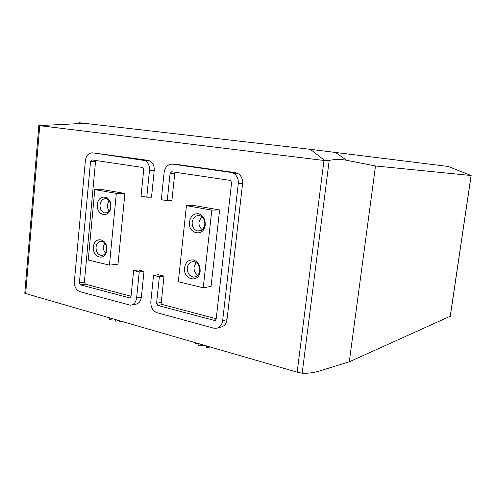 <?xml version="1.0" encoding="UTF-8"?>
<svg xmlns="http://www.w3.org/2000/svg" width="496" height="496" viewBox="0 0 496 496"><rect width="100%" height="100%" fill="white"/><g stroke="black" fill="none" stroke-linecap="round" stroke-linejoin="round"><path stroke-width="0.74" d="M175.404 172.267L174.722 173.625L171.895 200.7L167.239 200.713L161.312 199.683L164.108 172.509C165.131 166.867 167.946 164.077 172.552 164.145L231.049 172.422L234.18 173.656C237.224 175.968 238.582 179.285 238.266 183.613L222.642 320.738C221.972 324.923 219.92 327.434 216.479 328.265L213.503 328.123L157.108 312.734C152.78 310.986 150.685 307.315 150.821 301.723L153.531 275.361L158.23 274.722L164.021 276.111L159.346 276.768L153.531 275.361M234.18 173.656L238.508 173.885C241.533 176.179 242.885 179.471 242.569 183.762L226.994 319.653C226.331 323.801 224.285 326.294 220.863 327.124L216.479 328.265M238.508 173.885L235.395 172.664L231.049 172.422M172.552 164.145L177.196 164.449L235.395 172.664M167.239 200.713L170.072 173.402L171.765 171.734L230.15 180.383L230.721 180.594L231.589 182.615L216.182 319.027L215.159 320.478M164.021 276.111L161.281 302.374L162.539 304.563L216.213 318.761M214.898 320.54L157.864 305.462L156.6 303.254L159.346 276.768M90.539 161.491L92.002 159.917L142.798 167.493L143.716 169.452L141.05 196.162L146.766 197.16L149.47 170.314C149.699 165.732 148.217 162.477 145.018 160.561L92.653 152.836C88.66 152.818 86.23 155.446 85.362 160.716L74.369 281.48C74.27 286.713 76.105 290.104 79.875 291.66L130.454 305.195C133.883 304.761 135.941 302.349 136.623 297.966L139.246 271.92L133.629 270.568L131.043 296.484L129.778 297.935L80.507 284.853L79.397 282.813L84.37 282.156L95.511 161.795L90.539 161.491L79.397 282.813M143.208 159.991L147.982 160.326L92.653 152.836M133.629 270.568L138.415 269.973L144.007 271.312L141.385 297.147C140.709 301.494 138.657 303.887 135.234 304.321L131.893 304.935M147.982 160.326L149.786 160.89C152.966 162.793 154.448 166.017 154.213 170.562L151.516 197.179L146.766 197.16M131.068 296.236L85.473 284.177L84.37 282.156M96.094 160.524L95.511 161.795M144.007 271.312L139.246 271.92M116.337 193.39L124.893 193.477L118.011 264.194L109.442 265.131L116.337 193.39L94.792 189.621L88.257 260.016L109.442 265.131M124.893 193.477L103.484 189.757L94.792 189.621M104.681 242.953L103.453 246.574C103.23 249.023 103.906 251.212 105.481 253.152M109.015 200.545L107.427 204.736C107.204 207.024 107.799 209.107 109.194 210.986M93.477 246.946C94.209 235.612 108.085 238.601 106.764 249.978C105.902 261.435 92.113 258.112 93.477 246.946M97.439 204.563C98.177 193.099 112.195 195.56 110.856 207.092C109.982 218.686 96.057 215.878 97.439 204.563M106.665 249.569C106.683 245.08 105.065 242.315 101.804 241.261C98.642 241.168 96.72 243.127 96.044 247.151C96.05 251.757 97.731 254.535 101.091 255.471C104.166 255.44 106.02 253.475 106.665 249.569M110.744 206.82C110.875 202.814 109.473 200.142 106.553 198.791C103.081 198.251 100.905 200.254 100.018 204.805C99.913 208.928 101.37 211.618 104.396 212.871C107.775 213.268 109.889 211.253 110.744 206.82M211.811 210.112L219.604 209.944L211.067 286.409L203.23 287.773L211.811 210.112L186.434 205.666L178.318 281.759L203.23 287.773M219.604 209.944L194.451 205.567L186.434 205.666M196.094 262.471L194.072 267.034C193.812 270.543 195.046 273.29 197.78 275.274M201.624 216.603L198.983 221.842C198.704 225.091 199.795 227.714 202.25 229.716M184.537 267.728C185.659 262.167 188.592 259.569 193.335 259.941C197.972 261.634 200.248 265.416 200.161 271.293C199.07 283.693 182.857 279.781 184.537 267.728M189.453 221.898C190.594 216.244 193.558 213.503 198.357 213.689C203.044 215.208 205.344 218.941 205.257 224.88C204.147 237.435 187.755 234.137 189.453 221.898M199.721 270.773C199.758 265.825 197.823 262.787 193.924 261.652C190.253 261.572 188.021 263.661 187.234 267.927C187.259 273.104 189.317 276.154 193.409 277.078C196.906 276.929 199.014 274.827 199.721 270.773M204.792 224.521C205.009 220.404 203.49 217.515 200.235 215.859C196.025 214.942 193.341 217.037 192.169 222.146C192.002 226.492 193.638 229.412 197.092 230.913C201.14 231.551 203.707 229.419 204.792 224.521M198.226 343.672C196.627 343.79 195.35 343.455 194.401 342.674L194.42 342.457M204.147 345.272C204.197 346.258 197.73 345.724 198.121 344.639L198.239 343.561M206.522 345.96L206.348 347.504L207.247 347.77L209.988 346.958M207.421 346.22L207.247 347.77M115.221 319.536L115.084 320.974L115.853 321.197L118.842 320.583M120.683 321.631L120.733 321.135L120.683 321.631L119.685 321.346L119.734 320.844M115.99 319.759L115.853 321.197M112.871 318.86L109.87 319.461L109.374 319.312L109.517 317.886M109.449 318.537L109.387 317.849M110.007 318.029L109.87 319.461M109.027 317.744L105.406 316.696M324.57 160.419L329.195 160.382C335.234 159.228 341.012 159.185 346.537 160.264L375.503 165.968L471.095 175.51L448.155 166.451L310.378 149.327L324.75 160.555L39.215 125.612L84.599 123.337C77.798 122.555 77.661 122.562 84.196 123.355M39.562 125.091C38.676 125.271 38.638 125.451 39.457 125.637M298.567 372.564L302.176 373.19C307.842 373.513 313.528 372.794 319.238 371.051L349.283 361.807L450.306 316.225M297.953 372.409L24.825 293.31M84.599 123.337L310.378 149.327M349.283 361.807L375.503 165.968M39.754 125.674L25.662 293.62L25.246 293.496M39.32 125.141L38.868 125.389L39.271 125.593M324.719 160.53L329.195 160.382L302.176 373.19L297.16 372.186L323.969 160.462M222.642 320.738L226.994 319.653M242.569 183.762L238.266 183.613M214.359 320.509L215.617 320.199M162.539 304.563L157.864 305.462M174.722 173.625L170.072 173.402M161.281 302.374L156.6 303.254M141.385 297.147L136.623 297.966M149.47 170.314L154.213 170.562M130.374 297.749L129.481 297.898M80.507 284.853L85.473 284.177M335.271 152.278L346.537 160.264M471.095 175.51L450.219 316.374M149.786 160.89L145.018 160.561M130.101 297.879L129.778 297.935M102.815 255.31L101.091 255.471M106.702 212.815L104.396 212.871M195.691 276.731L193.409 277.078M200.731 230.69L197.092 230.913M471.157 175.51L450.287 316.336M38.868 125.389L24.8 293.279"/></g></svg>
